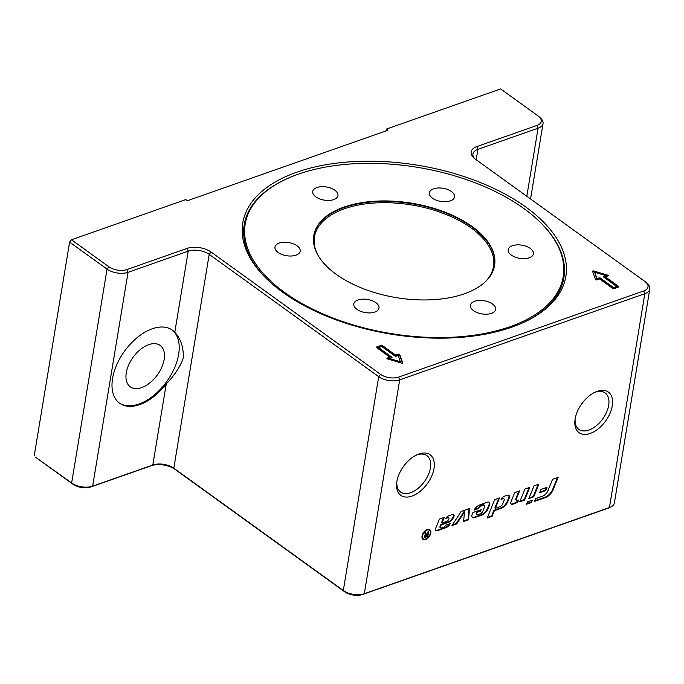 <?xml version="1.0" encoding="UTF-8"?>
<svg xmlns="http://www.w3.org/2000/svg" width="684" height="684" viewBox="0 0 684 684"><rect width="100%" height="100%" fill="white"/><g stroke="black" fill="none" stroke-linecap="round" stroke-linejoin="round"><path stroke-width="1.03" d="M148.77 344.651A25.539 15.014 125.8 0 0 128.643 364.999A25.539 15.014 125.8 0 0 130.268 386.836A25.539 15.014 125.8 0 0 141.656 387.614A25.539 15.014 125.8 0 0 161.775 367.265A25.539 15.014 125.8 0 0 160.159 345.429A25.539 15.014 125.8 0 0 148.77 344.651M575.124 419.036A22.461 13.201 125.8 0 0 578.878 429.372A22.461 13.201 125.8 0 0 588.89 430.056A22.461 13.201 125.8 0 0 606.588 412.161A22.461 13.201 125.8 0 0 605.16 392.949A22.461 13.201 125.8 0 0 595.148 392.265A22.461 13.201 125.8 0 0 594.165 392.65M590.224 433.442A25.026 14.715 -54.2 0 1 574.979 420.079A25.026 14.715 -54.2 0 1 595.106 392.18A25.026 14.715 -54.2 0 1 597.192 391.325A25.026 14.715 -54.2 0 1 612.274 405.86A25.026 14.715 -54.2 0 1 590.224 433.442M396.848 481.69A22.461 13.201 125.8 0 0 400.602 492.035A22.461 13.201 125.8 0 0 410.622 492.719A22.461 13.201 125.8 0 0 428.312 474.816A22.461 13.201 125.8 0 0 426.884 455.612A22.461 13.201 125.8 0 0 416.872 454.928A22.461 13.201 125.8 0 0 415.889 455.305M411.948 496.097A25.026 14.715 -54.2 0 1 396.703 482.742A25.026 14.715 -54.2 0 1 416.83 454.843A25.026 14.715 -54.2 0 1 418.916 453.979A25.026 14.715 -54.2 0 1 433.998 468.514A25.026 14.715 -54.2 0 1 411.948 496.097M525.757 206.995A163.732 85.5 -170.6 0 1 523.499 322.463A163.732 85.5 -170.6 0 1 282.86 292.367A163.732 85.5 -170.6 0 1 268.043 280.192A163.732 85.5 -170.6 0 1 306.389 169.162A163.732 85.5 -170.6 0 1 525.757 206.995M538.325 220.41A161.176 84.166 -170.6 0 1 509.922 326.747A161.176 84.166 -170.6 0 1 290.144 296.275A161.176 84.166 -170.6 0 1 286.878 178.789A161.176 84.166 -170.6 0 1 298.446 174.138A161.176 84.166 -170.6 0 1 538.325 220.41L538.889 220.958A162.005 84.594 -170.6 0 1 522.721 322.814M119.238 402.953A45.067 26.488 125.8 0 0 138.938 404.047A45.067 26.488 125.8 0 0 174.283 368.496A45.067 26.488 125.8 0 0 171.975 329.876M139.724 404.62A45.067 26.488 -54.2 0 1 119.632 403.244A45.067 26.488 -54.2 0 1 116.767 364.7A45.067 26.488 -54.2 0 1 152.275 328.782A45.067 26.488 -54.2 0 1 172.368 330.158A45.067 26.488 -54.2 0 1 174.779 332.304C180.67 338.52 183.534 347.019 183.372 357.8C180.277 366.692 174.565 375.379 166.246 383.861A45.067 26.488 -54.2 0 1 139.724 404.62M473.55 310.664A12.765 6.669 -170.6 0 1 470.421 305.244A12.765 6.669 -170.6 0 1 479.056 300.464A12.765 6.669 -170.6 0 1 492.489 304.004A12.765 6.669 -170.6 0 1 495.618 309.416A12.765 6.669 -170.6 0 1 486.982 314.195A12.765 6.669 -170.6 0 1 473.55 310.664M523.311 258.655A12.765 6.669 -170.6 0 1 508.203 249.669A12.765 6.669 -170.6 0 1 518.275 244.855A12.765 6.669 -170.6 0 1 533.392 253.841A12.765 6.669 -170.6 0 1 523.311 258.655M453.945 198.437A12.765 6.669 -170.6 0 1 439.393 201.147A12.765 6.669 -170.6 0 1 429.364 192.777A12.765 6.669 -170.6 0 1 429.971 191.298A12.765 6.669 -170.6 0 1 444.532 188.579A12.765 6.669 -170.6 0 1 454.552 196.949A12.765 6.669 -170.6 0 1 453.945 198.437M334.818 190.22A12.765 6.669 -170.6 0 1 337.939 195.641A12.765 6.669 -170.6 0 1 329.312 200.421A12.765 6.669 -170.6 0 1 315.871 196.881A12.765 6.669 -170.6 0 1 312.75 191.469A12.765 6.669 -170.6 0 1 321.377 186.689A12.765 6.669 -170.6 0 1 334.818 190.22M285.048 242.23A12.765 6.669 -170.6 0 1 300.165 251.216A12.765 6.669 -170.6 0 1 290.084 256.03A12.765 6.669 -170.6 0 1 274.977 247.044A12.765 6.669 -170.6 0 1 285.048 242.23M354.415 302.448A12.765 6.669 -170.6 0 1 368.975 299.737A12.765 6.669 -170.6 0 1 379.004 308.108A12.765 6.669 -170.6 0 1 378.397 309.587A12.765 6.669 -170.6 0 1 363.837 312.306A12.765 6.669 -170.6 0 1 353.808 303.935A12.765 6.669 -170.6 0 1 354.415 302.448M344.069 207.064A91.63 47.846 9.4 0 0 313.785 235.476A91.63 47.846 9.4 0 0 363.375 288.725A91.63 47.846 9.4 0 0 464.299 293.821A91.63 47.846 9.4 0 0 494.583 265.409A91.63 47.846 9.4 0 0 444.985 212.16A91.63 47.846 9.4 0 0 344.069 207.064M268.65 280.756A162.005 84.594 -170.6 0 1 286.16 179.114L286.878 178.789M427.158 530.066A5.318 3.129 125.8 0 0 422.969 534.307A5.318 3.129 125.8 0 0 423.31 538.855A5.318 3.129 125.8 0 0 425.679 539.018A5.318 3.129 125.8 0 0 429.868 534.777A5.318 3.129 125.8 0 0 429.535 530.228A5.318 3.129 125.8 0 0 427.158 530.066M421.96 536.966A5.318 3.129 125.8 0 0 422.815 538.505A5.318 3.129 125.8 0 0 423.08 538.659M425.038 539.189A5.917 3.471 -54.2 0 1 422.729 539.146M425.593 539.522A5.917 3.471 -54.2 0 1 422.96 539.343A5.917 3.471 -54.2 0 1 422.584 534.281A5.917 3.471 -54.2 0 1 427.243 529.57A5.917 3.471 -54.2 0 1 429.877 529.749A5.917 3.471 -54.2 0 1 430.253 534.803A5.917 3.471 -54.2 0 1 425.593 539.522M531.656 500.406L530.955 502.141L526.817 503.595M527.518 501.859L532.4 500.141L531.442 502.501L526.56 504.211L527.518 501.859M530.955 502.141L531.442 502.501M429.62 529.587A5.917 3.471 -54.2 0 1 430.39 531.767M429.27 530.074A5.318 3.129 125.8 0 0 429.039 529.878A5.318 3.129 125.8 0 0 427.312 529.544M428.133 531.425L427.346 536.205L424.362 537.137M425.089 532.503L426.149 533.811M427.603 534.426L424.961 536.196L425.824 536.709L427.312 536.188L427.603 534.426L425.551 534.375L424.576 532.674L425.354 532.4L426.081 533.811M426.636 534.161L427.705 533.811L428.099 531.442L428.723 531.22L427.833 536.564L424.559 537.393L424.311 536.427L425.875 534.512L425.055 534.016M424.465 535.846L425.328 536.359L424.465 535.846M424.49 535.863L425.824 536.709M427.346 536.205L427.833 536.564M456.707 523.918L451.962 525.586L461.136 511.444L469.575 508.477L468.506 519.772L463.59 521.499L464.496 511.923L456.707 523.918L456.219 523.559L452.406 524.902M456.219 523.559L464 511.564L464.496 511.923M469.027 508.674L468.01 519.413L468.506 519.772M468.01 519.413L463.641 520.951M518.027 500.346A4.591 2.702 -54.2 0 1 515.026 502.894L512.171 503.894A3.061 1.796 -54.2 0 1 511.076 503.946M518.857 491.155L515.898 498.465A2.043 1.197 125.8 0 0 516.061 500.132A2.043 1.197 125.8 0 0 516.343 500.252M519.601 490.898L516.386 498.824A2.043 1.197 125.8 0 0 516.548 500.483A2.043 1.197 125.8 0 0 517.463 500.551L518.917 500.038A4.591 2.702 -54.2 0 1 515.514 503.244L512.658 504.253A3.061 1.796 -54.2 0 1 511.299 504.159A3.061 1.796 -54.2 0 1 511.051 501.654L514.719 492.617L519.601 490.898M487.606 502.141A3.574 2.095 -54.2 0 1 489.197 502.253A3.574 2.095 -54.2 0 1 489.479 505.168L488.196 508.332A8.165 4.797 -54.2 0 1 481.63 515.155L474.363 517.711A4.078 2.403 -54.2 0 1 472.541 517.583A4.078 2.403 -54.2 0 1 472.216 514.257L472.901 512.564L481.185 509.648L480.613 511.068L477.21 512.265L476.842 513.18A1.787 1.052 125.8 0 0 476.979 514.633A1.787 1.052 125.8 0 0 477.783 514.693L480.382 513.778A3.061 1.796 125.8 0 0 482.844 511.222L484.58 506.929A2.043 1.197 125.8 0 0 484.417 505.262A2.043 1.197 125.8 0 0 483.511 505.202L481.168 506.023A3.061 1.796 125.8 0 0 478.74 508.494L474.003 510.153A8.165 4.797 -54.2 0 1 479.817 504.877L487.606 502.141M488.923 502.107A3.574 2.095 -54.2 0 1 488.992 504.809L487.701 507.981A8.165 4.797 -54.2 0 1 481.143 514.796L473.875 517.352A4.078 2.403 -54.2 0 1 472.319 517.378M484.135 505.134A2.043 1.197 125.8 0 0 483.921 504.903A2.043 1.197 125.8 0 0 483.015 504.843L480.672 505.664A3.061 1.796 125.8 0 0 478.244 508.135L478.74 508.494M478.244 508.135L474.422 509.486M480.45 509.913L480.125 510.709L476.722 511.906L476.346 512.82A1.787 1.052 125.8 0 0 476.491 514.283A1.787 1.052 125.8 0 0 476.782 514.394M476.722 511.906L477.21 512.265M480.125 510.709L480.613 511.068M529.074 487.572L524.166 499.679L520.028 501.133M519.772 501.748L524.936 489.026L529.809 487.307L524.654 500.03L519.772 501.748M524.166 499.679L524.654 500.03M553.27 489.47A9.696 5.694 -54.2 0 1 545.481 497.567L534.512 501.423L535.658 498.593L542.651 496.131A6.635 3.899 125.8 0 0 547.978 490.59L552.552 479.313L558.187 477.338L553.27 489.47L552.783 489.111A9.696 5.694 -54.2 0 1 544.986 497.208L534.76 500.808M557.451 477.594L552.783 489.111M538.154 484.375L533.246 496.49L529.108 497.943M534.016 485.828L538.898 484.118L533.734 496.841L528.852 498.559L534.016 485.828M533.246 496.49L533.734 496.841M440.53 526.671A1.53 0.898 125.8 0 0 440.658 527.92A1.53 0.898 125.8 0 0 441.342 527.962L443.796 527.099A2.548 1.496 125.8 0 0 445.771 525.132L450.2 523.773A6.122 3.6 -54.2 0 1 445.84 527.732L437.367 530.716A3.061 1.796 -54.2 0 1 436.007 530.622A3.061 1.796 -54.2 0 1 435.759 528.116L439.427 519.079L444.309 517.361L442.009 523.021L446.566 521.422A2.804 1.65 125.8 0 0 448.824 519.071L448.858 518.985A1.53 0.898 125.8 0 0 448.738 517.737A1.53 0.898 125.8 0 0 448.054 517.685L445.9 518.446A4.078 2.403 -54.2 0 1 448.824 515.77L452.56 514.462A2.548 1.496 -54.2 0 1 453.697 514.539A2.548 1.496 -54.2 0 1 453.902 516.617L453.817 516.822A6.635 3.899 -54.2 0 1 448.49 522.362L441.248 524.902L440.53 526.671L440.043 526.312A1.53 0.898 125.8 0 0 440.163 527.561A1.53 0.898 125.8 0 0 440.462 527.663M453.424 514.402A2.548 1.496 -54.2 0 1 453.406 516.266L453.33 516.463A6.635 3.899 -54.2 0 1 447.994 522.003L440.752 524.551L441.248 524.902M440.752 524.551L440.043 526.312M448.439 517.626A1.53 0.898 125.8 0 0 448.242 517.378A1.53 0.898 125.8 0 0 447.558 517.335L446.344 517.762M443.565 517.626L441.522 522.661L442.009 523.021M449.456 523.833A6.122 3.6 -54.2 0 1 445.352 527.381L436.879 530.356A3.061 1.796 -54.2 0 1 435.785 530.408M546.26 487.589L545.174 490.274L539.898 492.129M539.65 492.745L540.984 489.445L547.003 487.333L545.661 490.625L539.65 492.745M545.174 490.274L545.661 490.625M495.344 508.315L499.876 506.724A3.574 2.095 125.8 0 0 502.749 503.74L504.065 500.483A2.043 1.197 125.8 0 0 503.903 498.816A2.043 1.197 125.8 0 0 502.988 498.756L501.098 499.423A4.078 2.403 -54.2 0 1 504.253 496.293L507.28 495.225A3.574 2.095 -54.2 0 1 508.87 495.336A3.574 2.095 -54.2 0 1 509.152 498.251L507.87 501.423A8.165 4.797 -54.2 0 1 501.304 508.238L494.387 510.674L492.095 516.326L487.213 518.044L494.66 499.662L499.542 497.943L495.344 508.315L494.848 507.956L498.798 498.209M508.605 495.19A3.574 2.095 -54.2 0 1 508.665 497.901L507.374 501.064A8.165 4.797 -54.2 0 1 500.816 507.887L493.899 510.315L491.599 515.975L492.095 516.326M491.599 515.975L487.461 517.429M493.899 510.315L494.387 510.674M503.612 498.696A2.043 1.197 125.8 0 0 503.407 498.465A2.043 1.197 125.8 0 0 502.501 498.397L501.44 498.773M175.078 469.421L173.813 468.207A15.022 7.84 9.4 0 0 152.814 465.009L92.648 486.153A15.022 7.84 -170.6 0 1 71.649 482.964L35.465 457.16L72.914 484.178A12.919 6.746 9.4 0 0 90.972 486.931L151.138 465.778A17.126 8.943 -170.6 0 1 175.078 469.421L344.574 591.737A12.919 6.746 9.4 0 0 362.631 594.481L607.76 508.332A12.919 6.746 9.4 0 0 608.692 507.956L610.513 507.126A15.022 7.84 -170.6 0 1 609.435 507.554L364.307 593.712A15.022 7.84 -170.6 0 1 343.308 590.514L173.813 468.207L209.21 254.354L378.714 376.67A15.022 7.84 9.4 0 0 399.704 379.868L644.832 293.71A15.022 7.84 9.4 0 0 649.8 289.05A15.022 7.84 9.4 0 0 647.483 283.8L646.021 282.424A12.919 6.746 -170.6 0 1 643.747 290.948L398.618 377.098A12.919 6.746 -170.6 0 1 380.56 374.353L211.065 252.037A17.126 8.943 9.4 0 0 187.125 248.395L126.959 269.547A12.919 6.746 -170.6 0 1 108.901 266.794L71.452 239.776L69.606 242.093L107.046 269.111A15.022 7.84 9.4 0 0 128.045 272.309L188.211 251.165A15.022 7.84 -170.6 0 1 209.21 254.354L211.065 252.037M474.611 158.577A15.022 7.84 -170.6 0 1 472.943 154.003A15.022 7.84 -170.6 0 1 477.911 149.343L538.077 128.199A15.022 7.84 9.4 0 0 543.045 123.539A15.022 7.84 9.4 0 0 540.728 118.289L539.266 116.913A12.919 6.746 -170.6 0 1 536.991 125.428L476.825 146.581A17.126 8.943 9.4 0 0 473.807 157.876A17.126 8.943 9.4 0 0 475.354 159.15L644.858 281.457A12.919 6.746 -170.6 0 1 646.021 282.424M605.716 275.549L594.653 272.258L596.978 278.619L599.116 277.866A0.898 0.47 -170.6 0 1 600.372 278.063L613.582 287.588L616.703 286.493L603.493 276.96A0.898 0.47 -170.6 0 1 603.279 276.584A0.898 0.47 -170.6 0 1 603.57 276.302L605.716 275.549L605.614 276.182L603.468 276.934A0.898 0.47 -170.6 0 1 603.468 276.934L603.57 276.302M616.703 286.493L616.6 287.126L613.48 288.221L600.27 278.696A0.898 0.47 -170.6 0 0 599.013 278.499L596.867 279.252L594.653 272.258M596.978 278.619L596.867 279.252M613.582 287.588L613.48 288.221M614.095 288.674A0.898 0.47 -170.6 0 1 612.838 288.486L599.629 278.961L597.004 279.884A0.898 0.47 -170.6 0 1 595.533 279.448L592.592 271.394A0.898 0.47 -170.6 0 1 592.583 271.257A0.898 0.47 -170.6 0 1 593.755 270.984L607.743 275.156A0.898 0.47 -170.6 0 1 608.35 275.72A0.898 0.47 -170.6 0 1 608.05 275.994L605.426 276.917L618.627 286.451A0.898 0.47 -170.6 0 1 618.849 286.835A0.898 0.47 -170.6 0 1 618.55 287.109L614.095 288.674M618.558 287.109A0.898 0.47 9.4 0 0 618.524 287.083L605.323 277.55L605.426 276.917M608.059 275.994A0.898 0.47 9.4 0 0 607.64 275.78L593.644 271.616A0.898 0.47 9.4 0 0 592.686 271.642M378.568 347.566L378.466 348.199L391.675 357.723A0.898 0.47 -170.6 0 1 391.71 357.758L389.555 358.51L389.452 359.143L400.516 362.434L398.293 355.441L396.156 356.193A0.898 0.47 -170.6 0 1 394.899 355.996L381.689 346.472L378.568 347.566L391.778 357.099A0.898 0.47 -170.6 0 1 392 357.476A0.898 0.47 -170.6 0 1 391.701 357.758M389.555 358.51L400.619 361.802M402.483 363.05L399.636 355.244A0.898 0.47 9.4 0 0 398.165 354.808L395.54 355.731L382.33 346.207A0.898 0.47 9.4 0 0 381.073 346.01L376.619 347.583A0.898 0.47 9.4 0 0 376.61 347.583A0.898 0.47 -170.6 0 1 376.422 347.224A0.898 0.47 -170.6 0 1 376.722 346.95L381.176 345.386A0.898 0.47 -170.6 0 1 382.433 345.574L395.643 355.099L398.276 354.175A0.898 0.47 -170.6 0 1 399.738 354.611L402.679 362.665A0.898 0.47 -170.6 0 1 402.696 362.802A0.898 0.47 -170.6 0 1 401.517 363.076L387.529 358.903A0.898 0.47 -170.6 0 1 386.922 358.339A0.898 0.47 -170.6 0 1 387.221 358.065L389.846 357.142L376.645 347.609L376.722 346.95M389.846 357.142L389.743 357.775L387.11 358.698A0.898 0.47 9.4 0 0 387.101 358.698L387.221 358.065M395.643 355.099L395.54 355.731M386.032 130.9L386.332 129.105L500.654 88.929L538.094 115.947A12.919 6.746 -170.6 0 1 539.266 116.913M386.332 129.105L387.905 130.242L187.348 200.737L185.774 199.591L71.452 239.776M649.8 289.05L614.394 502.894A15.022 7.84 -170.6 0 1 610.513 507.126M34.2 455.937L69.606 242.093M494.541 265.657A91.63 47.846 9.4 0 0 472.063 227.062A91.63 47.846 9.4 0 0 343.984 207.568A91.63 47.846 9.4 0 0 313.742 235.732M317.564 254.482A90.733 47.376 -170.6 0 1 344.454 208.757A90.733 47.376 -170.6 0 1 471.276 228.054A90.733 47.376 -170.6 0 1 484.879 282.184M425.303 532.939L425.799 533.298M425.26 536.94L425.747 537.291M425.79 534.555L426.26 534.897M515.898 498.465L516.386 498.824M515.026 502.894L515.514 503.244M512.171 503.894L512.658 504.253M488.992 504.809L489.479 505.168M480.672 505.664L481.168 506.023M483.015 504.843L483.511 505.202M476.346 512.82L476.842 513.18M473.875 517.352L474.363 517.711M481.143 514.796L481.63 515.155M487.701 507.981L488.196 508.332M544.986 497.208L545.481 497.567M447.994 522.003L448.49 522.362M453.33 516.463L453.817 516.822M453.406 516.266L453.902 516.617M447.558 517.335L448.054 517.685M436.879 530.356L437.367 530.716M445.352 527.381L445.84 527.732M500.816 507.887L501.304 508.238M507.374 501.064L507.87 501.423M508.665 497.901L509.152 498.251M502.501 498.397L502.988 498.756M166.246 383.861L152.814 465.009L151.138 465.778M187.125 248.395L188.211 251.165L174.779 332.304M526.808 196.274L538.077 128.199L536.991 125.428M476.825 146.581L477.911 149.343L476.184 159.748M599.116 277.866L599.013 278.499M600.372 278.063L600.27 278.696M618.627 286.451L618.524 287.083M607.743 275.156L607.64 275.78M593.755 270.984L593.644 271.616M391.778 357.099L391.675 357.723M382.433 345.574L382.33 346.207M381.176 345.386L381.073 346.01M399.738 354.611L399.636 355.244M398.276 354.175L398.165 354.808M643.747 290.948L644.832 293.71L609.435 507.554L607.76 508.332M398.618 377.098L399.704 379.868L364.307 593.712L362.631 594.481M380.56 374.353L378.714 376.67L343.308 590.514L344.574 591.737M126.959 269.547L128.045 272.309L92.648 486.153L90.972 486.931M108.901 266.794L107.046 269.111L71.649 482.964L72.914 484.178M422.815 538.505L423.31 538.855M429.039 529.878L429.535 530.228M425.106 536.743L424.61 536.393M516.061 500.132L516.548 500.483M483.921 504.903L484.417 505.262M476.491 514.283L476.979 514.633M440.163 527.561L440.658 527.92M448.242 517.378L448.738 517.737M503.407 498.465L503.903 498.816M530.553 198.984L543.045 123.539"/></g></svg>
